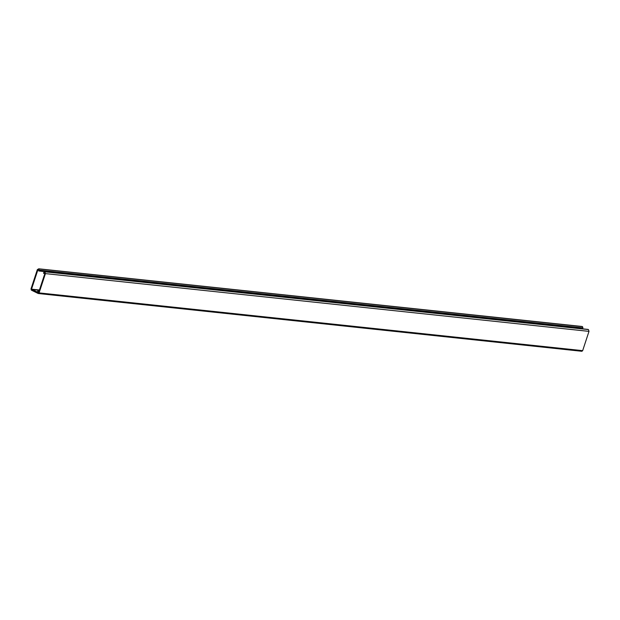 <?xml version="1.0" encoding="UTF-8"?>
<svg xmlns="http://www.w3.org/2000/svg" width="620" height="620" viewBox="0 0 620 620"><rect width="100%" height="100%" fill="white"/><g stroke="black" fill="none" stroke-linecap="round" stroke-linejoin="round"><path stroke-width="0.93" d="M38.114 293.462L31.38 290.144L31 288.912L37.34 269.63L38.758 268.801L39.145 270.746L38.766 270.963L38.734 269.591L37.867 269.886L31.519 289.168L38.564 292.64L44.904 273.358L44.446 272.405L43.64 273.366L43.493 272.893L44.873 271.808L45.431 273.614L39.083 292.896L38.308 293.524L581.878 351.284L582.661 350.656L589 331.375L588.442 329.569L587.845 329.429M38.843 291.803L37.805 290.873L39.052 291.152M37.928 291.423L37.805 290.873L37.665 291.284M38.533 269.499L37.867 269.886L38.781 269.987M38.92 270.979L582.343 328.724L582.916 327.895L582.537 326.663L581.754 326.5M582.343 328.724L38.766 270.963M582.048 326.476L38.758 268.801L582.335 326.562M588.047 329.414L44.671 271.715L588.24 329.476M44.934 273.242L43.64 273.366M31.612 289.455L39.339 290.276M39.339 270.134L582.916 327.895M38.959 268.902L582.537 326.663M39.083 292.896L582.661 350.656M45.431 273.614L589 331.375M44.873 271.808L588.442 329.569M31.519 289.168L39.432 290.013M582.413 328.747L38.843 270.987"/></g></svg>
